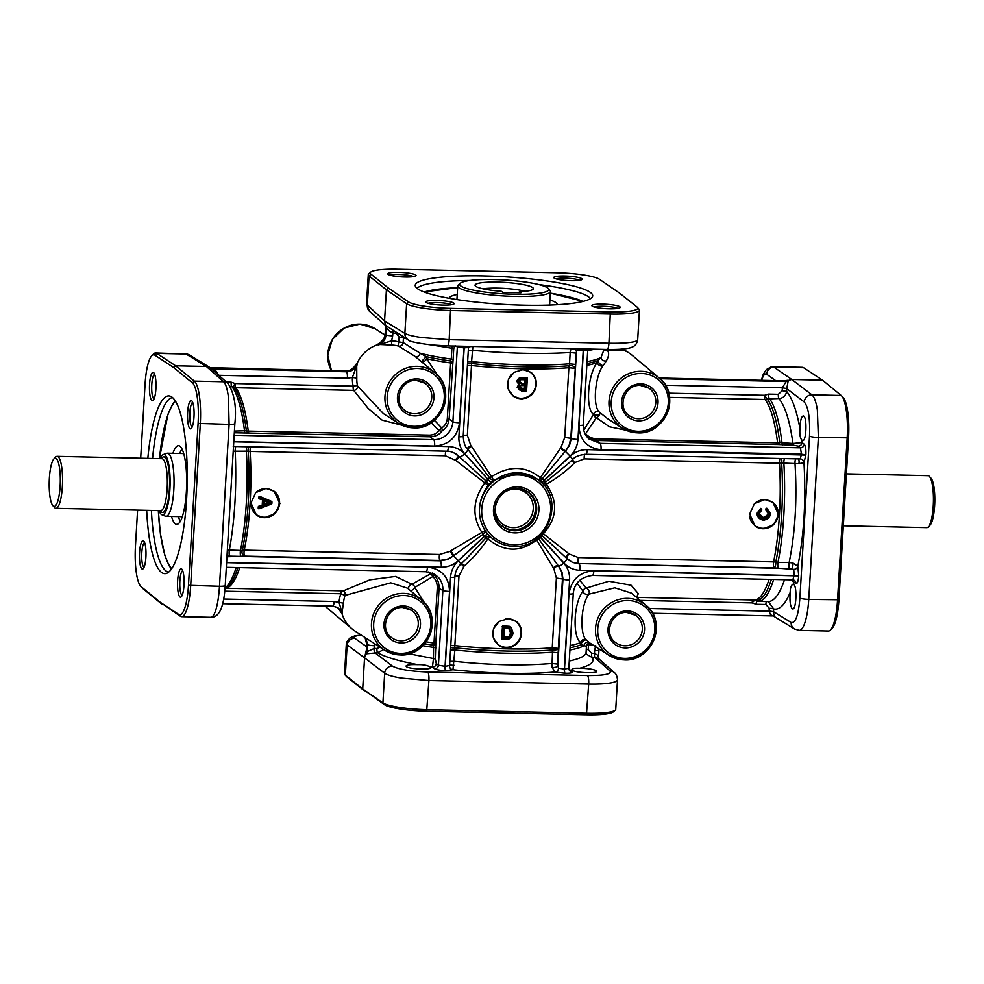 <?xml version="1.0" encoding="UTF-8"?>
<svg xmlns="http://www.w3.org/2000/svg" width="984" height="984" viewBox="0 0 984 984"><rect width="100%" height="100%" fill="white"/><g stroke="black" fill="none" stroke-linecap="round" stroke-linejoin="round"><path stroke-width="1.48" d="M784.445 380.869L785.269 380.882A3.715 3.592 125.4 0 0 787.311 380.328L784.494 380.808M830.471 630.031L832.218 628.259A35.276 8.106 -88.7 0 0 835.231 622.478A35.276 8.106 -88.7 0 0 838.934 599.76L848.552 437.843A35.276 8.106 -88.7 0 0 847.741 411.792A35.276 8.106 -88.7 0 0 843.362 397.794L841.689 395.949A37.134 8.524 91.3 0 1 846.314 410.685A37.134 8.524 91.3 0 1 847.163 438.114L837.544 600.019A37.134 8.524 91.3 0 1 833.645 623.93A37.134 8.524 91.3 0 1 830.471 630.031A37.134 8.524 91.3 0 1 828.43 631.027L799.217 630.387C801.185 630.35 803.018 627.989 804.703 623.29C806.782 617.251 808.122 609.281 808.75 599.379L818.368 437.474L817.372 410.045C816.093 401.89 814.272 396.823 811.911 394.83L791.776 379.48L785.675 381.177L659.624 378.373M792.243 608.764C790.263 606.255 789.574 600.806 790.189 592.405C790.263 587.645 791.247 584.927 793.153 584.25L793.694 584.422C797.249 586.206 796.327 609.649 792.735 608.936L792.243 608.764M822.501 380.156L791.776 379.48L773.203 366.688L802.415 367.327A37.134 8.524 91.3 0 1 803.62 367.733L822.501 380.156L841.197 395.482A37.134 8.524 91.3 0 1 841.689 395.949M802.243 440.438L801.726 439.873C800.152 438.151 799.549 434.338 799.931 428.446C800.226 420.844 801.32 416.662 803.215 415.924L803.694 416.097C807.249 417.88 806.326 441.336 802.735 440.611L802.243 440.438M843.325 525.8L926.879 527.658A26.002 5.965 -88.7 0 0 928.293 526.957A26.002 5.965 -88.7 0 0 933.422 501.803A26.002 5.965 -88.7 0 0 929.425 476.441A26.002 5.965 -88.7 0 0 928.97 476.035A26.002 5.965 -88.7 0 0 928.023 475.678L846.412 473.87M928.293 526.957L930.04 525.185A24.145 5.547 -88.7 0 0 934.8 501.828A24.145 5.547 -88.7 0 0 931.085 478.286L929.425 476.441M659.219 378.028L785.146 380.833M801.726 439.873L802.071 442.566A3.715 3.542 -52.7 0 1 798.245 446.146L800.41 447.806A3.715 3.542 127.3 0 0 804.248 444.227L802.071 442.566L792.969 443.489L779.759 442.566A3.715 1.968 -7.2 0 1 777.594 442.874L596.39 438.852C592.024 438.507 588.42 436.798 585.578 433.735L596.353 417.683A3.715 1.956 134.2 0 0 599.256 415.162A3.715 1.956 134.2 0 0 599.674 412.37L607.423 418.581L622.331 428.188L637.595 432.849C665.393 435.051 681.457 394.646 659.305 378.102A31.193 29.963 126.4 0 0 641.187 371.312A31.193 29.963 126.4 0 0 610.572 393.293A31.193 29.963 126.4 0 0 622.331 428.188A31.193 29.963 126.4 0 0 637.534 432.825A31.193 29.963 126.4 0 0 667.496 412.616A31.193 29.963 126.4 0 0 659.305 378.102L785.269 380.882L786.142 381.534A3.715 3.542 127.3 0 0 788.172 380.956L787.311 380.328M660.03 378.729L786.142 381.534L782.354 387.819L786.769 388.557L788.172 380.956M665.418 385.224L782.354 387.819L786.769 388.557M782.341 387.979L782.182 390.734L786.597 391.411L786.769 388.655L804.248 401.989A7.429 7.085 -52.7 0 1 811.911 394.83L841.197 395.482M782.182 390.734L778.344 394.326A3.715 0.849 -88.7 0 0 778.418 396.933A3.715 0.849 -88.7 0 0 778.873 398.52C783.276 398.176 785.859 395.802 786.597 391.411C792.095 397.856 796.536 410.205 799.931 428.446M778.344 394.326L768.652 394.104L764.494 395.31L767.114 398.914L778.873 398.52C785.097 406.011 789.795 421.004 792.969 443.489A3.715 0.849 -88.7 0 0 793.19 444.596A3.715 0.849 -88.7 0 0 793.51 445.174L798.245 446.146M659.305 378.102L632.146 355.273A33.419 32.115 126.4 0 0 629.022 352.961A33.419 32.115 126.4 0 0 623.45 350.119L622.122 349.443M604.078 349.431A3.715 3.604 149.9 0 0 607.632 350.734A33.235 31.931 -53.6 0 1 614.225 350.009L623.868 350.476L621.187 348.914M586.931 363.514A102.779 15.978 3.4 0 0 598.075 360.464L601.163 357.278A3.715 3.284 -149.9 0 0 606.439 360.784L603.106 365.618A3.715 2.903 29 0 1 599.49 365.408A3.715 2.903 29 0 1 597.337 362.469C588.272 372.998 584.902 407.77 593.475 414.51L583.77 430.205M606.378 360.784C608.85 356.38 609.268 353.035 607.632 350.734A3.715 0.701 77.8 0 1 606.943 349.443M604.09 349.382L601.113 357.229M615.172 350.009L614.225 350.009A3.715 0.836 89.5 0 1 613.918 349.468M626.058 430.229L609.367 426.761L596.353 417.683A3.715 2.792 -151.1 0 1 593.475 414.51A3.715 3.321 -35.4 0 1 599.674 412.37C592.147 406.699 595.172 375.519 603.106 365.618A3.715 1.365 -135.9 0 1 599.723 363.649A3.715 1.365 -135.9 0 1 598.075 360.464A3.715 3.506 -113 0 0 597.337 362.469A102.127 15.879 3.4 0 1 586.821 365.384M621.47 349.148L623.868 350.476L620.978 349.185M587.706 350.624L595.062 349.185M583.61 348.926A3.715 0.849 -88.7 0 0 583.426 350.501L586.87 350.365L587.952 349.025M577.313 348.779A3.715 3.014 -75.6 0 1 577.399 349.898L583.426 350.501L578.973 425.432A5.572 0.861 3.4 0 0 582.417 425.248A5.572 0.861 3.4 0 0 583.291 424.842L587.743 350.033M571.015 348.643L570.868 349A3.715 2.423 -166.2 0 1 576.489 351.411L577.399 349.898M570.868 349L570.167 352.506L576.243 353.145L576.489 351.411L571.31 438.397L569.527 445.383L565.898 450.598L569.183 445.137L570.831 438.052L576.243 353.145M468.31 350.402L472.689 350.341C509.011 353.576 541.507 354.289 570.167 352.506L569.428 365.74A3.715 2.632 -164 0 1 574.963 368.348L568.875 367.708L564.73 437.413L561.003 447.511A3.715 1.279 -141.5 0 0 565.898 450.598L565.296 451.262A3.715 1.353 40.5 0 1 560.56 448.064L540.351 477.72C525.702 465.776 509.417 465.42 491.52 476.637L493.574 480.094L517.805 472.714L536.12 478.347A37.257 35.793 126.4 0 0 517.953 472.812A37.257 35.793 126.4 0 0 482.148 496.957A37.257 35.793 126.4 0 0 491.938 538.187A37.257 35.793 126.4 0 0 492.787 538.875M584.779 433.206A3.715 2.239 35.4 0 0 585.578 433.735A3.715 1.292 -43.3 0 1 585.148 433.981M587.35 437.302L596.919 440.5L778.123 444.522A3.715 0.849 91.3 0 1 777.803 443.956A3.715 0.849 91.3 0 1 777.594 442.874A102.127 23.456 91.3 0 0 765.011 399.492A3.715 3.493 141.1 0 0 767.114 398.914A102.779 23.604 91.3 0 1 779.759 442.566A3.715 1.808 -80.8 0 1 778.123 444.522L793.51 445.174M583.291 424.842C583.082 430.586 585 435.322 589.047 439.048L600.154 443.353L800.41 447.806L801.468 454.202L805.896 454.879C806.093 449.319 805.539 445.764 804.248 444.227M596.39 438.852A3.715 0.849 -88.7 0 0 596.611 439.934A3.715 0.849 -88.7 0 0 596.919 440.5L600.154 443.353A5.572 1.279 91.3 0 1 600.917 445.641A5.572 1.279 91.3 0 1 601.052 449.749L801.468 454.202L800.263 458.925A3.715 3.518 -130.3 0 1 803.965 462.615L805.896 454.879M800.263 458.925L585.861 454.288A5.572 1.279 91.3 0 1 585.824 454.288C579.269 454.977 574.902 456.674 572.762 459.393A3.715 1.39 -135.4 0 0 574.705 462.603L584.201 458.864L779.463 463.193A3.715 1.242 176.5 0 0 781.653 463.021L798.885 463.698L803.965 462.615C806.117 500.057 804.063 534.595 797.803 566.243A3.715 3.1 -21.4 0 1 793.707 569.367L794.273 575.246L792.772 579.896L794.322 580.351A3.715 3.567 121.5 0 0 794.309 580.339A3.715 3.567 121.5 0 0 792.944 579.859M798.405 459.011A3.715 1.242 -84 0 1 798.885 463.698M781.296 458.63A3.715 1.525 -83.2 0 1 781.653 463.021A102.779 23.604 91.3 0 1 781.64 514.853A102.779 23.604 91.3 0 1 775.749 562.344A3.715 1.513 -81.9 0 1 773.977 567.866A3.715 0.849 91.3 0 1 773.387 565.505A3.715 0.849 91.3 0 1 773.387 563.611A3.715 0.849 91.3 0 1 773.596 561.889L578.334 557.559L569.269 554.029L543.34 533.734C557.313 518.162 558.297 501.668 546.28 484.251A3.715 0.898 60.4 0 1 545.382 482.283L544.152 480.586A3.715 1.009 -42.1 0 0 542.159 483.292M544.423 485.862L546.28 484.251C556.846 478.273 566.157 471.225 574.213 463.095A3.715 1.378 42.2 0 1 572.147 459.971M568.076 463.772L545.382 482.283A3.715 2.362 146.5 0 0 543.771 485.075M568.026 463.821L572.762 459.393L570.203 456.244L544.152 480.586A40.922 39.311 126.4 0 0 544.029 480.45L542.282 478.864L539.835 481.114M539.293 480.659A3.715 1.685 132.6 0 1 540.351 477.72L542.282 478.864L565.296 451.262L570.08 456.096C574.841 451.508 577.46 445.949 577.952 439.43L583.241 350.488A3.715 0.849 -88.7 0 1 583.426 348.926M542.725 533.242L543.34 533.734A3.715 1.451 121.2 0 0 542.209 535.714A3.715 1.55 34 0 1 541.348 534.755M539.724 536.329L540.769 537.522L542.209 535.714L568.334 559.834L572.024 562.098L578.715 563.537L773.977 567.866L793.707 569.367M537.817 537.977A3.715 1.193 -120.7 0 1 538.715 538.986L540.634 537.645A40.922 39.311 126.4 0 0 540.769 537.522L563.857 562.959A5.572 1.513 -42.2 0 0 566.353 560.031A5.572 1.513 -42.2 0 0 566.747 558.297A5.572 1.513 -42.2 0 0 566.735 558.285L572.331 562.356L579.158 563.906A5.572 1.279 91.3 0 1 579.92 566.181A5.572 1.279 91.3 0 1 580.056 570.302L798.713 575.738L797.803 566.243L792.981 563.033A3.715 1.23 -82.8 0 1 791.48 568.617L578.715 563.537A3.715 0.849 -88.7 0 1 578.125 561.175A3.715 0.849 -88.7 0 1 578.334 557.559M537.03 478.95A37.257 35.793 126.4 0 0 536.12 478.347L537.916 479.589C566.489 498.212 547.965 549.072 513.66 546.329C506.243 546.108 499.577 543.844 493.648 539.527L490.216 536.711L487.818 538.9C504.288 552.184 520.573 552.541 536.649 539.982L553.438 567.989A3.715 2.128 140.1 0 1 558.469 566.009L538.703 538.998M491.09 482.48L493.574 480.094A3.715 1.747 45.6 0 1 489.552 477.695L487.855 479.208L491.09 482.48A37.207 35.744 -53.6 0 0 490.967 482.603L488.359 484.977A3.715 0.787 38.7 0 1 484.841 482.886C472.677 499.761 471.705 516.256 481.889 532.369A3.715 1.648 144.3 0 1 485.592 531.606C476.453 516.502 477.388 500.954 488.359 484.977A3.715 1.39 -131.8 0 0 486.059 480.967L459.38 456.81L455.875 460.475L484.829 482.886M487.892 534.361L485.592 531.606L482.886 534.398L484.337 536.268A40.922 39.311 126.4 0 0 484.46 536.403L485.985 537.817A3.715 2.398 132.3 0 1 490.216 536.711L488.002 534.484A37.207 35.744 -53.6 0 1 487.892 534.361A3.715 1.009 -42.1 0 0 484.337 536.268L458.286 560.609L453.501 555.775L482.886 534.398L481.889 532.369L450.5 550.966A3.715 0.984 -126.9 0 1 453.501 555.775L452.788 556.341A3.715 0.91 55.1 0 0 449.897 551.384L439.516 554.472L244.266 550.142A3.715 2.251 11.6 0 0 242.322 550.499L229.346 550.081C234.819 519.97 236.775 487.043 235.225 451.299A3.715 0.849 91.3 0 1 235.447 447.695A3.715 0.849 91.3 0 1 235.865 446.515M450.5 650.067L454.879 650.006L454.546 647.779A3.715 1.009 95.9 0 0 454.842 645.627L458.987 575.923L464.141 565.997C473.07 558.26 480.967 549.232 487.818 538.9L485.985 537.817L465.666 559.515M538.715 538.986A3.715 1.353 155 0 0 536.649 539.982A3.715 0.972 49 0 1 536.194 539.22M467.658 449.11L489.565 477.695L491.52 476.637L471.274 446.072L467.646 449.098A5.572 1.513 137.8 0 1 467.646 449.098A5.572 1.513 137.8 0 1 467.265 450.832A5.572 1.513 137.8 0 1 464.768 453.759L487.855 479.208A40.922 39.311 126.4 0 0 487.72 479.331L484.841 482.886M566.698 558.248A3.715 2.14 138 0 1 568.838 553.586M551.962 667.312L555.197 672.01L565.099 673.265C570.388 673.29 572.725 672.81 572.11 671.814A3.715 3.567 -48.5 0 1 569.871 670.94L568.826 668.296L564.312 669.009L558.494 668.21L557.768 664.114L558.322 648.431A3.715 1.722 -6.6 0 1 552.553 649.957L551.962 667.312A3.715 1.464 174.9 0 0 557.793 666.045L562.959 579.047L561.999 572.011L559.01 566.649A3.715 2.091 -37.4 0 0 553.82 568.481L556.378 578.088L552.233 647.792A3.715 2.497 -94.8 0 0 552.553 649.957A102.779 15.978 -176.6 0 1 506.489 651.039A102.779 15.978 -176.6 0 1 454.546 647.779A3.715 1.747 -5.2 0 1 450.672 647.275M506.514 647.989L498.482 645.233L493.255 637.767L493.587 628.616L499.368 621.347L508.261 618.69L516.133 621.334L518.101 623.118L520.868 627.878L521.594 633.487L520.204 639.096L516.871 643.831L512.086 646.968L506.514 647.989M512.553 633.081C512.061 636.636 510.093 638.628 506.662 639.071L506.563 639.379C510.229 638.899 512.32 636.783 512.824 633.032L511.151 627.755L512.836 633.044C511.262 637.743 509.171 639.846 506.563 639.379L501.926 638.85L502.48 626.722L501.483 638.776A0.738 0.713 126.4 0 0 502.16 639.526L506.366 639.625C510.241 639.157 512.455 636.919 513.021 632.921L511.225 627.349L509.281 626.316L502.959 625.972A0.738 0.713 126.4 0 0 502.197 626.697M509.921 637.349L511.545 633.032L509.368 628.099L504.804 627.718A0.738 0.713 126.4 0 0 504.029 628.432L503.488 637.484A0.738 0.713 126.4 0 0 504.177 638.235L509.601 637.029L506.514 638.284M504.804 627.718L509.134 628.382L511.102 632.958L509.601 637.029L511.016 632.896L509.06 628.321M504.349 628.259L508.826 628.591L510.573 632.835L509.195 636.648L503.783 637.324M506.305 637.374L509.195 636.648M461.336 563.561A3.715 1.009 -128.6 0 1 464.141 565.997M226.369 566.599L226.886 557.83M488.002 534.484A3.715 1.009 -42.4 0 0 484.46 536.403L458.409 560.757C453.649 565.345 451.029 570.904 450.537 577.423A5.572 0.861 -176.6 0 0 453.981 577.251A5.572 0.861 -176.6 0 0 454.854 576.845L449.59 665.442L445.248 666.365L438.433 665.172A3.715 3.542 -52.7 0 1 434.596 668.763C436.453 669.784 440.131 670.399 445.666 670.621L452.947 669.735L454.879 650.006A103.431 16.076 3.4 0 0 506.502 653.216A103.431 16.076 3.4 0 0 552.356 652.171L558.432 652.81M233.22 451.213L248.226 451.176A3.715 1.242 176.5 0 0 250.12 451.447L445.383 455.776L455.875 460.475M250.982 502.972L255.717 492.615L266.061 488.458L274.093 491.213L279.899 503.611L274.917 513.783L264.327 517.756L256.455 515.112L250.982 502.972M259.161 508.74L258.792 506.772L262.654 505.321L258.78 506.231A0.738 0.713 126.4 0 0 258.275 506.908L258.214 508.039A0.738 0.713 126.4 0 0 259.161 508.74L271.387 504.066A0.738 0.713 126.4 0 0 271.879 503.402L271.953 502.061A0.738 0.713 126.4 0 0 271.535 501.373L259.887 496.465A0.738 0.713 126.4 0 0 258.853 497.129L258.804 498.138A0.738 0.713 126.4 0 0 259.235 498.839L262.9 499.946M258.853 497.129L271.461 501.766L259.899 496.92L259.247 498.199L259.825 497.326L271.473 502.234L271.67 503.55L259.186 508.248L259.247 507.104L263.159 505.702L259.247 507.104L258.78 506.231M262.974 499.983L262.654 505.321L263.06 500.007L259.469 498.568L263.515 499.823L259.776 498.334L259.887 496.465M268.238 501.754L269.149 503.144L267.906 504.029L269.321 503.55L269.37 502.147L265.09 500.45A0.738 0.713 126.4 0 0 264.069 501.114L263.884 504.411A0.738 0.713 126.4 0 0 264.819 505.112L267.906 504.029L264.548 504.644L264.684 500.708M268.017 502.037L269.149 503.144L269.37 502.147M264.388 500.954L269.062 503.082L269.222 502.467M467.498 364.08A3.715 2.657 -165.7 0 1 471.422 363.563A102.779 15.978 3.4 0 0 523.377 366.823A102.779 15.978 3.4 0 0 569.428 365.74A3.715 2.497 -94.8 0 0 568.875 367.708A102.127 15.879 3.4 0 1 471.484 365.544A3.715 1.009 95.9 0 0 471.422 363.563L472.873 346.466M749.673 514.042L754.408 503.685L764.752 499.528L772.784 502.295L778.59 514.681L773.609 524.853L763.018 528.826L755.146 526.182L749.673 514.042M763.436 517.645L759.021 513.636L761.358 510.696A0.738 0.713 126.4 0 0 761.813 509.86L760.669 508.384L756.868 513.55C757.446 517.289 759.586 519.478 763.301 520.118C767.2 519.724 769.648 517.645 770.669 513.882L766.917 508.273A0.738 0.713 126.4 0 0 765.933 508.753L766.044 510.61L768.504 513.98L763.498 518.064L768.947 514.054L765.933 508.753M763.486 519.884C767.139 519.527 769.476 517.572 770.472 513.992C771.222 516.526 763.276 521.397 763.498 519.884L760.263 518.63L763.596 519.577C760.312 518.986 758.406 517.043 757.84 513.746L761.309 508.888L757.397 513.673L760.251 518.617L757.311 513.611L760.669 508.384M765.626 509.724L766.351 510.388L766.868 509.134L770.484 514.017L766.364 508.912L767.815 509.232M761.419 510.475L758.836 513.759L760.73 517.031L763.584 518.125L760.743 517.043L758.553 513.808C759.058 516.612 760.755 518.199 763.645 518.556L763.584 518.125C766.364 517.941 768.184 516.6 769.033 514.115L767.114 510.794M770.484 514.017L766.917 508.273M589.035 439.036L587.706 437.72M773.51 611.777L773.682 608.924L772.022 608.481L769.254 608.247L769.082 611.15L770.57 614.779L773.965 616.353A3.715 3.567 121.5 0 1 774.174 616.501L773.51 611.777L769.082 611.15L649.182 608.493M790.902 579.859L793.78 582.233A3.715 3.567 121.5 0 0 793.116 579.92M556.181 278.902A12.337 1.919 -176.6 0 1 567.977 278.275A12.337 1.919 -176.6 0 1 579.625 280.292M581.79 278.669A14.194 2.202 3.4 0 0 565.333 276.037A14.194 2.202 3.4 0 0 553.955 277.882A14.194 2.202 3.4 0 0 554.152 278.054A14.194 2.202 3.4 0 0 568.383 280.6A14.194 2.202 3.4 0 0 581.95 279.542A14.194 2.202 3.4 0 0 581.79 278.669M636.956 306.983A35.276 5.486 -176.6 0 1 637.324 307.315A35.276 5.486 -176.6 0 1 632.171 310.796A35.276 5.486 -176.6 0 1 610.363 311.928L450.598 308.386A35.276 5.486 -176.6 0 1 424.276 306.184A35.276 5.486 -176.6 0 1 408.532 301.904L388.323 288.005L370.98 274.179A35.276 5.486 -176.6 0 1 370.71 272.113A35.276 5.486 -176.6 0 1 375.765 270.354A35.276 5.486 -176.6 0 1 397.573 269.222L557.338 272.777A35.276 5.486 -176.6 0 1 583.66 274.979A35.276 5.486 -176.6 0 1 599.391 279.247L619.6 293.146L636.956 306.983M388.065 274.364A14.194 2.202 3.4 0 0 402.296 276.91A14.194 2.202 3.4 0 0 415.863 275.852A14.194 2.202 3.4 0 0 415.703 274.979A14.194 2.202 3.4 0 0 399.246 272.347A14.194 2.202 3.4 0 0 387.856 274.192A14.194 2.202 3.4 0 0 388.065 274.364M592.233 306.172A14.194 2.202 3.4 0 0 606.464 308.718A14.194 2.202 3.4 0 0 620.031 307.66A14.194 2.202 3.4 0 0 619.871 306.787A14.194 2.202 3.4 0 0 603.413 304.154A14.194 2.202 3.4 0 0 592.036 305.999A14.194 2.202 3.4 0 0 592.233 306.172M426.146 302.482A14.194 2.202 3.4 0 0 440.377 305.028A14.194 2.202 3.4 0 0 453.932 303.97A14.194 2.202 3.4 0 0 453.772 303.097A14.194 2.202 3.4 0 0 437.327 300.464A14.194 2.202 3.4 0 0 425.937 302.309A14.194 2.202 3.4 0 0 426.146 302.482M590.462 292.494A88.892 13.825 3.4 0 0 491.877 276.16A88.892 13.825 3.4 0 0 415.322 286.11A88.892 13.825 3.4 0 0 417.462 288.656A88.892 13.825 3.4 0 0 511.003 304.782A88.892 13.825 3.4 0 0 592.516 296.627A88.892 13.825 3.4 0 0 590.462 292.494M594.262 307.02A12.337 1.919 -176.6 0 1 606.058 306.393A12.337 1.919 -176.6 0 1 617.694 308.423M388.323 288.005L386.417 289.8L406.626 303.699A37.134 5.769 3.4 0 0 423.194 308.201A37.134 5.769 3.4 0 0 450.906 310.513L610.67 314.068A37.134 5.769 3.4 0 0 633.622 312.875A37.134 5.769 3.4 0 0 639.452 310.144A37.134 5.769 3.4 0 0 639.046 309.222L637.324 307.315M639.452 310.144L637.694 339.726C637.595 340.722 635.652 341.546 631.876 342.198C626.341 343.084 618.69 343.441 608.936 343.244L449.171 339.701L421.459 337.524C412.972 336.294 407.438 334.917 404.867 333.392L384.559 320.932L386.011 327.045L388.803 330.661L392.837 333.109L395.703 333.17L399.123 336.909L406.318 338.717M390.082 275.212A12.337 1.919 -176.6 0 1 401.89 274.585A12.337 1.919 -176.6 0 1 413.526 276.615M428.163 303.343A12.337 1.919 -176.6 0 1 439.971 302.715A12.337 1.919 -176.6 0 1 451.607 304.733M538.826 284.573A87.281 13.567 -176.6 0 1 588.629 296.861A87.281 13.567 -176.6 0 1 590.437 298.705M417.142 288.41A87.281 13.567 -176.6 0 1 470.057 280.489M549.908 299.972A54.218 8.425 -176.6 0 1 556.071 302.74A54.218 8.425 -176.6 0 1 557.436 304.733M449.196 298.3A54.218 8.425 -176.6 0 1 457.228 294.462M460.315 283.22L458.384 284.893A46.42 7.22 3.4 0 0 457.732 286A46.42 7.22 3.4 0 0 458.901 287.746A46.42 7.22 3.4 0 0 509.072 296.221A46.42 7.22 3.4 0 0 550.413 291.498A46.42 7.22 3.4 0 0 549.908 290.329L548.186 288.435A44.563 6.925 3.4 0 0 547.547 287.882A44.563 6.925 3.4 0 0 502.898 279.899A44.563 6.925 3.4 0 0 460.315 283.22A44.563 6.925 3.4 0 0 460.819 285.95A44.563 6.925 3.4 0 0 512.455 294.216A44.563 6.925 3.4 0 0 548.186 288.435M519.392 291.682L520.93 292.802L502.861 292.408L501.323 291.276A29.212 4.539 3.4 0 1 475.764 286.282A29.212 4.539 3.4 0 1 475.124 285.606A29.212 4.539 3.4 0 1 499.724 282.162A29.212 4.539 3.4 0 1 532.615 287.549A29.212 4.539 3.4 0 1 533.205 289.05A29.212 4.539 3.4 0 1 519.392 291.682L519.158 292.765M482.935 288.804A26.002 4.047 -176.6 0 1 525.062 291.301M586.427 714.778A35.276 5.486 3.4 0 0 608.235 713.646A35.276 5.486 3.4 0 0 613.29 711.887L615.221 710.214A37.134 5.769 -176.6 0 1 609.908 712.059A37.134 5.769 -176.6 0 1 586.956 713.252L427.179 709.698A37.134 5.769 -176.6 0 1 399.479 707.385A37.134 5.769 -176.6 0 1 382.911 702.884L362.702 688.984L345.347 675.147A37.134 5.769 -176.6 0 1 344.953 674.778A37.134 5.769 -176.6 0 1 344.548 673.856L346.307 644.274L364.547 657.853L362.702 688.984L384.609 704.753A35.276 5.486 3.4 0 0 400.34 709.021A35.276 5.486 3.4 0 0 426.662 711.223L586.427 714.778L588.69 684.064C598.444 684.261 606.095 683.819 611.642 682.736C615.431 681.949 617.374 680.953 617.497 679.76L617.497 679.624M344.953 674.778L346.675 676.684A35.276 5.486 3.4 0 0 347.044 677.017L364.4 690.854M346.319 644.163L346.872 641.802L350.009 637.903L354.498 636.008L361.079 634.975M366.233 650.621L364.547 657.853L384.67 673.204C387.241 675.012 392.751 676.623 401.226 678.062L428.913 680.522L588.69 684.064A7.429 1.71 -88.7 0 0 588.518 678.591A7.429 1.71 -88.7 0 0 587.497 675.541L427.72 671.998C410.045 671.297 398.249 669.317 392.333 666.045L374.855 652.712A3.715 0.849 91.3 0 1 374.338 651.187A3.715 0.849 91.3 0 1 374.264 648.444L366.712 651.826L365.987 653.831L377.573 652.773A3.715 0.849 91.3 0 1 377.057 651.248A3.715 0.849 91.3 0 1 376.97 648.505L374.264 648.444M617.497 679.76L615.738 709.329A37.134 5.769 -176.6 0 1 615.221 710.214M430.34 667.091L430.648 667.607C431.152 670.067 408.827 669.108 406.318 666.562L406.011 666.045C406.736 664.852 410.66 664.385 417.782 664.655C422.849 664.495 426.798 665.172 429.651 666.685L430.34 667.091M572.11 671.814L570.24 670.166L572.122 669.846C571.925 668.517 574.41 667.988 579.576 668.259C587.842 668.357 593.463 669.206 596.439 670.781L596.747 671.297C597.239 673.757 574.914 672.798 572.417 670.239L572.11 669.723M370.98 274.179L369.062 275.963L386.417 289.8L384.559 320.932L366.503 304.24L369.603 311.362A7.429 7.146 131.5 0 0 369.627 311.387A7.429 7.146 131.5 0 1 367.29 305.643L369.062 275.963A37.134 5.769 3.4 0 1 368.262 274.671A37.134 5.769 3.4 0 1 368.779 273.786L370.71 272.113M366.454 654.188A3.715 3.542 127.3 0 0 367.18 652.183L367.622 644.692A5.572 0.861 3.4 0 0 370.107 645.369A5.572 0.861 3.4 0 0 374.264 645.713L374.252 643.474M365.593 653.548A3.715 3.592 125.4 0 0 366.306 651.531L366.638 643.856A5.572 0.861 3.4 0 0 366.638 643.856A5.572 0.861 3.4 0 0 366.749 644.053L365.064 637.546M417.782 664.655C398.729 661.076 385.322 657.103 377.573 652.773L383.711 649.588M390.759 582.848L407.487 588.174L421.767 600.191A31.193 29.963 126.4 0 0 403.649 593.401A31.193 29.963 126.4 0 0 373.034 615.381A31.193 29.963 126.4 0 0 384.781 650.276A31.193 29.963 126.4 0 0 399.996 654.913A31.193 29.963 126.4 0 0 429.959 634.692A31.193 29.963 126.4 0 0 421.767 600.191C443.919 616.734 427.856 657.14 400.058 654.926L384.781 650.276L354.978 631.039A33.419 32.115 126.4 0 1 351.854 628.727A33.419 32.115 126.4 0 1 341.915 613.352L343.441 603.167A33.235 31.931 -53.6 0 1 345.064 595.418L390.759 582.848M340.439 610.572L341.509 612.995L337.672 607.522M598.875 658.911L597.792 655.258L594.471 653.339L591.605 653.278L588.198 649.538L586.255 649.6M586.353 654.139L592.208 657.533L595.025 657.595C598.518 658.468 599.797 659.046 598.862 659.341M579.576 668.259C590.695 665.332 594.902 661.765 592.208 657.533A3.715 0.849 91.3 0 1 591.692 656.02A3.715 0.849 91.3 0 1 591.605 653.278M769.082 579.367A102.127 23.456 91.3 0 1 754.396 599.982L636.55 597.362L638.309 593.647L631.101 585.234L608.875 581.249L586.23 588.112A3.715 3.333 -36.9 0 0 582.983 591.15C573.266 603.364 572.59 637.657 580.695 642.552A3.715 3.407 141 0 1 586.796 640.264L589.674 642.884A3.715 3.604 -56.1 0 0 584.029 645.652L581.2 644.692A102.779 15.978 -176.6 0 1 570.056 647.743M583.979 645.689L586.452 646.23C587.608 643.499 588.813 642.478 590.068 643.155L590.302 643.29M570.179 645.479A102.127 15.879 -176.6 0 0 580.695 642.552A3.715 3.506 -113 0 0 581.2 644.692A3.715 2.103 -44 0 1 583.241 641.002A3.715 2.103 -44 0 1 586.796 640.264C579.711 636.254 580.314 605.566 588.875 594.176L614.816 587.817L631.531 593.155L645.824 605.16A31.193 29.963 126.4 0 0 627.694 598.37A31.193 29.963 126.4 0 0 597.079 620.351A31.193 29.963 126.4 0 0 608.838 655.246A31.193 29.963 126.4 0 0 624.041 659.883A31.193 29.963 126.4 0 0 654.016 639.674A31.193 29.963 126.4 0 0 645.824 605.16C667.964 621.703 651.9 662.109 624.102 659.907L608.838 655.246L589.773 642.946M226.32 567.313L426.072 571.753A5.572 1.279 -88.7 0 1 425.9 571.692L434.633 574.25L438.36 577.337C441.595 581.027 443.095 585.382 442.874 590.4L438.433 665.172L436.256 663.524A3.715 3.542 -52.7 0 1 432.431 667.103L434.596 668.763M568.9 669.206L570.24 670.166A3.715 3.567 -48.5 0 1 569.158 669.956M586.452 646.217L586.083 652.392C585.714 655.873 580.105 658.739 569.269 661.002M408.594 340.095A7.429 7.122 -58.5 0 1 408.175 339.861L385.273 325.237M385.986 325.298A3.715 3.567 -58.5 0 1 386.478 327.328L386.036 334.818L385.162 334.179A5.572 0.861 -176.6 0 1 385.039 333.982L386.011 327.045L385.568 334.474C385.027 339.455 382.407 342.863 377.721 344.671A33.419 32.115 126.4 0 0 356.712 364.314L353.527 367.795M385.138 324.659A3.715 3.567 -48.5 0 1 385.605 326.688L385.162 334.179C384.609 339.16 381.989 342.567 377.315 344.375L392.099 345.077A33.235 31.931 -53.6 0 1 398.582 346.097A3.715 3.432 123 0 0 403.157 342.58L403.452 337.537M395.789 332.26A3.715 0.849 -88.7 0 0 395.703 333.17M383.539 413.711L398.274 423.218L413.538 427.868C441.349 430.082 457.412 389.676 435.26 373.133A31.193 29.963 126.4 0 0 417.142 366.343A31.193 29.963 126.4 0 0 386.527 388.323A31.193 29.963 126.4 0 0 398.274 423.218A31.193 29.963 126.4 0 0 413.489 427.856A31.193 29.963 126.4 0 0 443.452 407.634A31.193 29.963 126.4 0 0 435.26 373.133L415.211 356.54A3.715 2.571 125.6 0 0 420.168 353.268L426.293 356.651A102.779 15.978 3.4 0 0 450.438 360.968A3.715 2.854 -161.2 0 1 452.419 363.44L450.635 362.961L447.339 418.409C446.822 422.788 444.928 425.961 441.656 427.929A3.715 1.931 -121.3 0 1 442.05 430.943A3.715 2.251 34.3 0 1 438.938 430.488C436.933 433.44 433.772 434.989 429.442 435.137L248.251 431.115A3.715 1.968 -7.2 0 1 246.344 430.721L234.413 431.09M420.266 353.256L403.157 342.58L398.815 341.952A3.715 0.959 -75 0 0 398.582 346.097L415.309 356.54M391.128 345.027L392.099 345.077A3.715 0.873 -87 0 1 391.62 340.821L378.188 345.015C382.874 343.219 385.494 339.824 386.036 334.818A5.572 0.861 -176.6 0 0 388.52 335.495A5.572 0.861 -176.6 0 0 392.678 335.839L392.837 333.109A3.715 0.861 -87.9 0 1 393.268 330.71M380.71 342.346L380.082 342.813M383.366 413.587L357.499 385.876A33.235 31.931 -53.6 0 1 356.811 378.065L356.712 364.314C354.56 368.902 351.005 371.263 346.061 371.411L346.516 371.767A5.572 1.279 91.3 0 1 347.278 374.055A5.572 1.279 91.3 0 1 347.401 378.163L352.383 377.499A36.949 35.498 126.4 0 0 353.158 386.171L235.151 383.551L231.154 382.173L226.468 382.075M790.189 592.405C784.986 604.742 779.476 610.252 773.682 608.924L768.319 601.593M757.077 601.175L758.455 601.372A103.431 23.751 -88.7 0 0 773.658 579.465M757.126 601.175L755.134 600.498A3.715 1.033 -53.1 0 0 752.157 602.897L756.167 604.274L765.859 604.483L769.254 608.247M771.37 579.416A102.779 23.604 91.3 0 1 755.134 600.498A3.715 3.604 104.7 0 0 754.138 599.982M154.082 398.914A12.337 2.829 91.3 0 1 153.811 398.766A12.337 2.829 91.3 0 1 151.72 385.949A12.337 2.829 91.3 0 1 154.623 374.277M144.07 567.227A12.337 2.829 91.3 0 1 143.812 567.091A12.337 2.829 91.3 0 1 141.721 554.275A12.337 2.829 91.3 0 1 144.623 542.602M151.893 400.562A14.194 3.26 -88.7 0 0 153.184 400.365A14.194 3.26 -88.7 0 0 155.989 386.626A14.194 3.26 -88.7 0 0 153.799 372.776A14.194 3.26 -88.7 0 0 153.553 372.555A14.194 3.26 -88.7 0 0 149.556 384.215A14.194 3.26 -88.7 0 0 151.893 400.562M141.893 568.887A14.194 3.26 -88.7 0 0 143.184 568.691A14.194 3.26 -88.7 0 0 145.989 554.951A14.194 3.26 -88.7 0 0 143.799 541.102A14.194 3.26 -88.7 0 0 143.553 540.88A14.194 3.26 -88.7 0 0 139.556 552.541A14.194 3.26 -88.7 0 0 141.893 568.887M140.675 458.2L145.066 384.24A35.276 8.106 91.3 0 1 148.768 361.522A35.276 8.106 91.3 0 1 151.782 355.741A35.276 8.106 91.3 0 1 154.869 355.175L173.725 367.586L192.421 382.899A35.276 8.106 91.3 0 1 197.28 397.351A35.276 8.106 91.3 0 1 198.092 423.403L188.473 585.308A35.276 8.106 91.3 0 1 184.758 608.026A35.276 8.106 91.3 0 1 178.67 614.385L159.802 601.974L141.118 586.649A35.276 8.106 91.3 0 1 140.638 586.206A35.276 8.106 91.3 0 1 136.259 572.208A35.276 8.106 91.3 0 1 135.448 546.157L137.588 510.13M191.634 400.673A14.194 3.26 -88.7 0 0 187.637 412.333A14.194 3.26 -88.7 0 0 189.973 428.68A14.194 3.26 -88.7 0 0 191.265 428.495A14.194 3.26 -88.7 0 0 194.069 414.744A14.194 3.26 -88.7 0 0 191.88 400.894A14.194 3.26 -88.7 0 0 191.634 400.673M181.634 568.998A14.194 3.26 -88.7 0 0 177.637 580.658A14.194 3.26 -88.7 0 0 179.974 597.005A14.194 3.26 -88.7 0 0 181.265 596.808A14.194 3.26 -88.7 0 0 184.07 583.069A14.194 3.26 -88.7 0 0 181.88 569.219A14.194 3.26 -88.7 0 0 181.634 568.998M146.678 510.339A88.892 20.418 -88.7 0 0 161.56 572.442A88.892 20.418 -88.7 0 0 166.554 573.364A88.892 20.418 -88.7 0 0 187.083 488.544A88.892 20.418 -88.7 0 0 171.979 397.118A88.892 20.418 -88.7 0 0 170.49 396.269A88.892 20.418 -88.7 0 0 147.821 458.359M159.802 601.974L180.38 616.267A37.134 8.524 -88.7 0 0 181.585 616.673A37.134 8.524 -88.7 0 0 186.788 609.576A37.134 8.524 -88.7 0 0 190.687 585.664L200.305 423.747A37.134 8.524 -88.7 0 0 199.457 396.318A37.134 8.524 -88.7 0 0 194.34 381.115L175.644 365.802L156.776 353.379A37.134 8.524 -88.7 0 0 155.57 352.973A37.134 8.524 -88.7 0 0 153.529 353.969L151.782 355.741M155.57 352.973L186.062 354.019L206.357 366.478L223.626 381.767C225.717 383.748 227.304 388.815 228.399 396.97L229.1 424.387L219.481 586.292C218.854 596.193 217.612 604.164 215.73 610.215C214.192 614.914 212.544 617.288 210.797 617.312L210.785 617.312C221.929 617.755 224.315 599.108 225.238 585.505M192.151 427.031A12.337 2.829 91.3 0 1 191.892 426.884A12.337 2.829 91.3 0 1 189.801 414.067A12.337 2.829 91.3 0 1 192.704 402.394M182.151 595.345A12.337 2.829 91.3 0 1 181.892 595.209A12.337 2.829 91.3 0 1 179.801 582.393A12.337 2.829 91.3 0 1 182.704 570.72M168.731 572.098A87.281 20.037 91.3 0 1 165.988 570.941A87.281 20.037 91.3 0 1 151.401 510.438M152.557 458.458A87.281 20.037 91.3 0 1 172.606 397.634M172.913 453.341A39.36 9.04 91.3 0 1 178.903 445.715A39.36 9.04 91.3 0 1 179.912 446.207A39.36 9.04 91.3 0 1 186.579 487.449A39.36 9.04 91.3 0 1 177.157 524.337A39.36 9.04 91.3 0 1 175.3 523.832A39.36 9.04 91.3 0 1 171.511 516.465M180.392 521.237A38.069 8.745 91.3 0 1 178.35 516.612M179.752 453.489A38.069 8.745 91.3 0 1 181.991 448.962M159.039 510.61A30.221 6.937 -88.7 0 0 161.388 514.497A30.221 6.937 -88.7 0 0 161.893 514.78L165.447 516.206A31.562 7.245 -88.7 0 0 166.062 516.342A31.562 7.245 -88.7 0 0 173.934 487.474A31.562 7.245 -88.7 0 0 168.621 453.649A31.562 7.245 -88.7 0 0 167.465 453.218A31.562 7.245 -88.7 0 0 166.837 453.317L163.221 454.583A30.221 6.937 -88.7 0 0 160.195 458.63M161.893 514.78A30.221 6.937 -88.7 0 0 169.949 488.568A30.221 6.937 -88.7 0 0 164.918 454.903A30.221 6.937 -88.7 0 0 163.221 454.583M52.915 505.714L54.575 507.559A26.002 5.965 -88.7 0 0 55.03 507.965A26.002 5.965 -88.7 0 0 55.977 508.322A26.002 5.965 -88.7 0 0 62.447 484.546A26.002 5.965 -88.7 0 0 58.068 456.699A26.002 5.965 -88.7 0 0 57.121 456.342A26.002 5.965 -88.7 0 0 55.707 457.043L53.96 458.815A24.145 5.547 -88.7 0 0 49.2 482.172A24.145 5.547 -88.7 0 0 52.915 505.714A24.145 5.547 -88.7 0 0 53.333 506.096A24.145 5.547 -88.7 0 0 60.122 486.268A24.145 5.547 -88.7 0 0 56.162 458.483A24.145 5.547 -88.7 0 0 53.96 458.815M140.638 586.206L142.311 588.051A37.134 8.524 -88.7 0 0 142.803 588.518L161.499 603.844M173.725 367.586L175.644 365.802L206.357 366.478L209.85 367.499L228.091 383.514A7.429 7.146 -48.5 0 1 228.116 383.526A7.429 7.146 -48.5 0 1 228.251 383.662M354.314 366.934L356.294 364.018C354.142 368.606 350.587 370.968 345.642 371.128L212.249 368.447L210.281 367.782A3.715 3.567 -58.5 0 0 211.769 368.151L211.88 368.151M218.214 374.756L216.025 371.14L212.642 368.803A3.715 3.567 -48.5 0 1 210.687 368.139M230.391 386.331L233.688 387.069A3.715 1.033 126.9 0 1 235.151 383.551A3.715 0.849 -88.7 0 0 235.225 386.159A3.715 0.849 -88.7 0 0 235.68 387.745L353.687 390.365A3.715 3.444 135.8 0 0 357.512 385.876A3.715 0.787 168 0 0 353.158 386.171A3.715 0.849 91.3 0 0 353.219 388.778A3.715 0.849 91.3 0 0 353.687 390.365L368.201 408.471L382.124 420.119L402.013 425.248M233.688 387.069A3.715 3.493 141.1 0 0 235.68 387.745A102.127 23.456 -88.7 0 1 248.251 431.115A3.715 0.849 -88.7 0 0 248.472 432.197A3.715 0.849 -88.7 0 0 248.78 432.763A3.715 3.05 79 0 1 246.344 430.721A102.779 23.604 -88.7 0 0 233.688 387.069M356.811 378.065L352.383 377.499L357.167 364.67C355.027 369.258 351.472 371.62 346.516 371.767L212.642 368.803L211.769 368.151L345.642 371.128A5.572 1.279 91.3 0 0 345.47 371.066A5.572 1.279 91.3 0 0 345.273 371.116M431.177 422.763L438.938 430.488A3.715 1.255 -44.2 0 0 441.656 427.929L434.461 420.316M455.334 459.946L458.741 456.158L455.764 453.796M453.722 452.689L459.38 456.81A5.572 1.513 137.8 0 0 461.422 456.293A5.572 1.513 137.8 0 0 464.632 453.895C460.266 449.245 454.866 446.798 448.433 446.552L234.204 441.804L234.069 436.982M233.54 445.74L233.774 441.791M234.561 446.428L233.208 446.33M226.652 556.772L244.647 556.12A3.715 2.854 81.5 0 1 242.322 550.499A102.779 23.604 -88.7 0 0 248.214 503.008A102.779 23.604 -88.7 0 0 248.226 451.176A3.715 2.866 83.3 0 1 249.579 446.822M234.315 432.763L429.971 436.798C435.383 436.588 439.418 434.645 442.05 430.943C446.121 428.372 448.47 424.362 449.134 418.889L447.339 418.409M455.887 346.085L457.339 346.983L452.898 421.755C452.517 426.785 450.5 431.066 446.847 434.596C443.071 438.003 438.704 439.7 433.735 439.663L234.167 435.236M233.786 441.607L434.633 446.059C448.962 444.94 457.252 437.179 459.54 422.776A5.572 0.861 3.4 0 1 455.383 422.431A5.572 0.861 3.4 0 1 452.898 421.755L449.134 418.889L453.095 359.591L451.262 359.111L450.438 360.968A3.715 1.759 -81.7 0 1 450.635 362.961A102.127 15.879 3.4 0 1 426.638 358.68A3.715 2.632 102.5 0 0 426.293 356.651L421.472 361.534M452.013 345.999L451.262 359.111A103.431 16.076 -176.6 0 1 420.168 353.268M459.54 422.776L463.981 347.844L457.339 346.983A3.715 3.567 121.5 0 0 457.289 346.122M464.177 346.27A3.715 0.849 91.3 0 0 463.981 347.844L468.421 347.487A3.715 3.641 48.9 0 1 468.667 346.368M468.421 347.487L468.261 348.324M468.458 347.795A3.715 2.448 -167.6 0 1 472.861 346.823M467.068 448.421L470.782 445.506L467.351 435.248L471.484 365.544L467.412 365.531M467.043 448.409L467.646 449.085C465.186 447.289 463.71 442.984 463.206 436.195L468.47 347.61M229.739 556.046A3.715 0.849 91.3 0 1 229.149 553.697A3.715 0.849 91.3 0 1 229.346 550.081L227.341 550.179M437.548 375.285L426.638 358.68A3.715 2.116 -46.5 0 1 421.915 361.915M431.668 344.978L453.747 348.533L455.149 345.642M342.801 590.843A3.715 3.567 102.6 0 1 345.064 595.418L340.821 593.758A36.949 35.498 126.4 0 0 339.025 602.38L343.441 603.167M339.025 602.38L342.383 613.647L337.463 607.386M338.508 608.137L341.509 612.995L340.526 610.67M569.269 554.029A3.715 2.116 -44.6 0 0 567.214 558.789M793.153 584.25L793.78 582.233L795.97 583.573A3.715 3.567 121.5 0 0 794.322 580.351M792.981 563.033L789.156 562.516A3.715 0.849 -88.7 0 0 788.947 566.132A3.715 0.849 -88.7 0 0 789.537 568.481M795.675 458.95A3.715 0.849 -88.7 0 0 795.244 460.131A3.715 0.849 -88.7 0 0 795.023 463.722C797.2 499.491 795.244 532.418 789.156 562.516L775.749 562.344A3.715 2.251 11.6 0 0 773.596 561.889A102.127 23.456 91.3 0 0 779.463 463.193A3.715 0.849 91.3 0 1 779.463 461.324A3.715 0.849 91.3 0 1 779.685 459.577A3.715 0.849 91.3 0 1 779.98 458.593M449.516 665.787A3.715 3.629 -137.1 0 0 452.947 669.735C490.93 673.683 525.013 674.446 555.197 672.01A3.715 3.001 107.5 0 0 558.494 668.21M450.77 645.615L454.842 645.627A102.127 15.879 -176.6 0 0 552.233 647.792L558.322 648.431L562.467 578.727L561.655 571.79L558.469 566.009A5.572 1.513 -42.2 0 0 560.511 565.492A5.572 1.513 -42.2 0 0 563.721 563.094L539.589 536.464M463.599 566.476A3.715 1.021 49.2 0 0 460.733 564.127M449.651 664.385A3.715 1.476 176 0 0 453.944 665.135M436.256 663.524L435.309 659.009L433.477 658.542L432.431 667.103L429.651 666.685M435.309 659.009L435.789 643.524A3.715 2.005 -8.3 0 1 433.55 645.196L433.477 658.542L408.987 653.794M426.097 641.826A102.127 15.879 -176.6 0 0 433.993 643.056L435.789 643.524L439.073 588.075C439.073 582.528 437.228 577.965 433.526 574.373A3.715 1.279 -45.1 0 1 432.837 576.55C435.801 579.49 437.29 583.168 437.29 587.608L433.993 643.056A3.715 1.759 -81.7 0 1 433.55 645.196A102.779 15.978 -176.6 0 1 424.547 643.782M428.114 571.913L430.414 573.893A3.715 2.915 142.1 0 1 433.526 574.373L432.259 573.045M408.901 589.367A3.715 3.321 -38.7 0 1 411.927 584.25L430.414 573.893A3.715 1.919 -122.4 0 1 432.837 576.55L414.805 587.423A3.715 2.534 63.1 0 0 411.927 584.25L395.519 576.439L369.873 579.847L343.367 590.855L225.742 588.247M250.649 446.847A3.715 0.849 -88.7 0 0 250.342 447.831A3.715 0.849 -88.7 0 0 250.12 449.565A3.715 0.849 -88.7 0 0 250.12 451.447A102.127 23.456 -88.7 0 1 244.266 550.142A3.715 0.849 -88.7 0 0 244.044 551.852A3.715 0.849 -88.7 0 0 244.044 553.758A3.715 0.849 -88.7 0 0 244.647 556.12L439.909 560.449L447.043 559.318L452.788 556.341L447.376 559.588L440.377 560.818L228.054 556.108A3.715 2.657 83.3 0 1 227.021 555.579M557.768 664.114L551.692 663.474C522.996 665.885 490.499 665.159 454.214 661.309L449.836 661.359M424.178 602.454L414.805 587.423A3.715 1.968 135.9 0 1 411.546 590.4A3.715 1.968 135.9 0 1 410.389 590.621M521.311 398.963L513.279 396.195L508.052 388.742L508.384 379.59L514.152 372.309L523.058 369.664L530.929 372.309L532.898 374.092L535.665 378.84L536.391 384.449L534.988 390.058L531.668 394.805L526.883 397.942L521.311 398.963M519.146 389.812L517.572 387.278L519.023 384.387L517.301 381.448L522.393 378.323L517.375 381.509L519.06 384.412L517.645 387.339L519.195 389.849L521.717 390.66L518.101 387.413L519.06 384.412L519.38 385.334M518.888 384.289L517.129 387.216L521.458 390.968L525.85 391.066A0.738 0.713 126.4 0 0 526.612 390.341L527.326 378.262A0.738 0.713 126.4 0 0 526.649 377.512L522.184 377.413C519.429 377.45 517.658 378.766 516.858 381.374L519.072 385.002M516.858 381.374L522.246 377.844L526.649 377.512M518.826 381.608L522.27 384.252L524.829 384.313A0.738 0.713 126.4 0 0 525.591 383.588L525.813 379.922A0.738 0.713 126.4 0 0 525.124 379.172L521.139 379.147L518.826 381.608L521.089 379.443L525.222 379.541L525.025 383.785L520.044 383.133L519.109 381.583M524.878 379.48L524.681 383.822L522.061 383.342L519.306 381.448L520.966 379.689L525.284 379.787L525.124 379.172M520.007 383.108L524.829 384.313M524.693 385.396L524.447 389.27L520.106 388.594L519.306 387.216L520.696 385.162L519.035 387.241L522.344 389.639L524.509 389.689A0.738 0.713 126.4 0 0 525.272 388.975L525.456 385.839A0.738 0.713 126.4 0 0 524.779 385.088L520.696 385.162M524.521 385.396L524.361 389.209L519.503 387.069L520.61 385.691L524.829 385.433M520.696 385.457L522.319 385.347L520.708 385.457L519.318 387.204L520.032 388.532L524.509 389.689M577.042 583.18L582.983 591.15A3.715 2.755 -151.7 0 0 585.849 594.274A3.715 2.755 -151.7 0 0 588.875 594.176A3.715 2.497 63.8 0 0 588.838 590.671A3.715 2.497 63.8 0 0 586.23 588.125L579.724 580.252M365.372 637.743L367.155 644.397L366.712 651.826L366.749 644.053L367.622 644.692L365.851 638.05M784.543 579.711C779.599 594.176 774.162 601.47 768.258 601.593L758.455 601.372M794.961 629.243A7.429 7.122 -58.5 0 1 794.457 628.961L773.768 616.255M761.678 380.304C763.252 375.175 764.912 373.145 766.671 374.252L775.638 380.611M803.62 367.733L774.334 367.081A7.429 7.183 125.4 0 0 766.671 374.252M804.248 401.989C808.393 406.921 810.139 418.298 809.512 436.109L799.894 598.014A7.429 1.156 3.4 0 0 803.215 598.924A7.429 1.156 3.4 0 0 808.75 599.379L838.934 599.76M809.512 436.109A7.429 1.156 -176.6 0 0 812.833 437.007A7.429 1.156 -176.6 0 0 818.368 437.474L848.552 437.843M768.652 394.104A3.715 0.849 -88.7 0 0 768.725 396.712A3.715 0.849 -88.7 0 0 769.181 398.299A103.431 23.751 -88.7 0 1 782.059 443.243A3.715 0.849 -88.7 0 0 782.28 444.35A3.715 0.849 -88.7 0 0 782.6 444.94M638.05 431.299A29.335 28.179 -53.6 0 1 611.224 401.743A29.335 28.179 -53.6 0 1 641.482 373.453A29.335 28.179 -53.6 0 1 668.308 403.009A29.335 28.179 -53.6 0 1 638.05 431.299M601.163 357.278A103.431 16.076 -176.6 0 1 587.054 361.632M638.665 420.869A18.758 18.02 126.4 0 0 658.025 402.776A18.758 18.02 126.4 0 0 640.867 383.871A18.758 18.02 126.4 0 0 621.519 401.964A18.758 18.02 126.4 0 0 638.665 420.869M638.37 418.741A16.9 16.236 -53.6 0 1 628.924 415.371C616.513 406.81 625.123 384.178 640.412 385.421L648.997 388.188A16.9 16.236 -53.6 0 1 654.877 407.068A16.9 16.236 -53.6 0 1 638.37 418.741M640.473 385.408A16.9 16.236 -53.6 0 1 648.997 388.188M564.73 437.413L571.31 438.397A5.572 0.861 3.4 0 0 573.795 439.073A5.572 0.861 3.4 0 0 577.952 439.43M467.634 361.694L472.012 361.645A103.431 16.076 -176.6 0 0 523.636 364.855A103.431 16.076 -176.6 0 0 569.49 363.809L575.566 364.449M585.861 454.288A5.572 1.279 91.3 0 0 586.636 453.218A5.572 1.279 91.3 0 0 587.227 449.639L805.884 455.075M784.519 458.704A3.715 0.849 -88.7 0 0 784.1 459.885A3.715 0.849 -88.7 0 0 783.879 463.476A103.431 23.751 -88.7 0 1 783.83 515.001A103.431 23.751 -88.7 0 1 778 562.27A3.715 0.849 -88.7 0 0 777.803 565.874A3.715 0.849 -88.7 0 0 778.393 568.223M584.705 454.3A3.715 0.849 -88.7 0 0 584.422 455.248A3.715 0.849 -88.7 0 0 584.201 458.864M570.08 456.096L544.029 480.45A3.715 1.009 -42.4 0 0 542.049 483.181M514.115 544.779A35.399 34.009 -53.6 0 1 481.742 509.097A35.399 34.009 -53.6 0 1 518.26 474.952A35.399 34.009 -53.6 0 1 550.634 510.634A35.399 34.009 -53.6 0 1 514.115 544.779M458.409 560.757L460.967 563.906C457.265 567.473 455.223 571.79 454.854 576.833A5.572 0.861 -176.6 0 1 454.854 576.833M464.632 453.895L490.967 482.603M564.914 673.265A3.715 0.849 91.3 0 1 564.398 671.74A3.715 0.849 91.3 0 1 564.312 669.009L569.601 580.068C569.884 573.537 567.928 567.879 563.721 563.094M795.97 583.573C797.335 583.869 798.245 581.31 798.701 575.923L593.856 570.794C579.527 571.913 571.237 579.674 568.961 594.078L564.509 669.009A3.715 0.849 91.3 0 0 564.595 671.752A3.715 0.849 91.3 0 0 565.099 673.265M563.857 562.959C568.223 567.608 573.623 570.056 580.056 570.302M593.856 570.794A5.572 1.279 91.3 0 1 593.266 574.385A5.572 1.279 91.3 0 1 592.491 575.443A5.572 1.279 91.3 0 1 592.454 575.443M792.772 579.896L592.491 575.443C580.806 577.054 574.398 583.069 573.266 593.487A5.572 0.861 -176.6 0 1 573.278 593.487A5.572 0.861 -176.6 0 1 572.393 593.893A5.572 0.861 -176.6 0 1 568.961 594.078M569.601 580.068A5.572 0.861 -176.6 0 1 565.443 579.724A5.572 0.861 -176.6 0 1 562.959 579.047L556.378 578.088M458.987 575.923L454.928 575.911M498.494 645.233A14.858 14.268 126.4 0 0 520.561 637.853A14.858 14.268 126.4 0 0 516.145 621.347M505.444 618.899A14.489 13.911 -53.6 0 1 521.065 633.352A14.489 13.911 -53.6 0 1 493.624 638.21A14.489 13.911 -53.6 0 1 497.596 622.712M501.483 638.776L502.639 626.759L506.957 626.07M502.959 625.972L509.331 627.202L507.018 626.488L509.281 626.316M502.369 639.28L506.551 639.379M506.662 639.071L502.455 638.985L503.168 626.894L507.166 626.98M509.331 627.202L511.04 627.657M503.857 637.694L504.029 628.432M504.534 628.063L504.177 638.235M507.092 627.767L504.312 628.37L503.919 637.743M507.006 628.075L509.368 628.505M510.573 632.835L511.545 633.032M226.603 562.454L441.262 567.214C447.72 567.251 453.39 565.05 458.286 560.609M445.666 670.621A3.715 0.849 -88.7 0 1 445.149 669.095A3.715 0.849 -88.7 0 1 445.063 666.352L449.516 591.421C448.95 576.968 441.595 568.85 427.45 567.104L226.603 562.651M450.537 577.423L445.248 666.365A3.715 0.849 -88.7 0 0 445.334 669.108A3.715 0.849 -88.7 0 0 445.85 670.621M434.633 574.25L426.072 571.753A5.572 1.279 -88.7 0 0 426.859 570.683A5.572 1.279 -88.7 0 0 427.45 567.104M449.516 591.421A5.572 0.861 -176.6 0 1 445.358 591.077A5.572 0.861 -176.6 0 1 442.874 590.4L437.29 587.608M441.262 567.214A5.572 1.279 -88.7 0 0 441.139 563.106A5.572 1.279 -88.7 0 0 440.377 560.818L439.909 560.449A3.715 0.849 91.3 0 1 439.307 558.088A3.715 0.849 91.3 0 1 439.516 554.472M445.383 455.776A3.715 0.849 91.3 0 1 445.604 452.16A3.715 0.849 91.3 0 1 445.912 451.176M256.578 515.21A14.858 14.268 126.4 0 0 278.607 507.818A14.858 14.268 126.4 0 0 274.216 491.311M255.742 492.578A14.489 13.911 -53.6 0 1 279.112 503.291A14.489 13.911 -53.6 0 1 251.068 505.702M262.507 500.143L262.224 505.001M271.449 503.857L259.235 508.531L271.436 503.857L271.535 501.373M258.804 498.138L259.555 498.617M258.214 508.039L258.275 506.908M271.768 502.197L271.633 503.562M263.159 505.702L263.515 499.823M264.819 505.112L264.069 501.114M264.265 504.632L269.321 503.55M264.167 504.374L265.09 500.45M269.026 502.393L264.179 504.251M514.829 532.873A23.333 22.411 126.4 0 0 538.9 510.364A23.333 22.411 126.4 0 0 517.559 486.859A23.333 22.411 126.4 0 0 493.488 509.355A23.333 22.411 126.4 0 0 514.829 532.873M514.521 530.745A21.476 20.627 -53.6 0 1 502.049 526.071C486.871 514.841 497.99 486.859 517.104 488.408L527.51 491.582A21.476 20.627 -53.6 0 1 535.603 515.604A21.476 20.627 -53.6 0 1 514.521 530.745M501.52 525.604A21.39 20.553 126.4 0 0 513.402 529.822A21.39 20.553 126.4 0 0 534.275 515.087A21.39 20.553 126.4 0 0 526.92 491.213M503.98 492.615A19.532 18.77 -53.6 0 1 515.395 489.171A19.532 18.77 -53.6 0 1 533.254 508.851A19.532 18.77 -53.6 0 1 513.107 527.682A19.532 18.77 -53.6 0 1 496.108 503.267M517.166 488.396A21.476 20.627 -53.6 0 1 527.51 491.582M755.269 526.28A14.858 14.268 126.4 0 0 777.298 518.9A14.858 14.268 126.4 0 0 772.907 502.381M754.433 503.648A14.489 13.911 -53.6 0 1 777.803 514.374A14.489 13.911 -53.6 0 1 749.759 516.772M756.868 513.55L757.84 513.746M767.176 510.844L766.044 510.61M761.616 510.069L761.321 508.888L761.395 510.487M758.553 513.808L761.407 509.171M758.836 513.746L761.395 510.475M763.645 518.556C766.597 518.396 768.541 516.944 769.476 514.177L768.504 513.98M769.476 514.177L766.573 510.106L766.942 508.728M770.201 514.054C769.254 517.363 767.053 519.208 763.596 519.577M587.227 449.639C580.769 449.602 575.099 451.804 570.203 456.244M578.973 425.432C579.539 439.885 586.894 448.003 601.052 449.749M669.587 397.376L765.011 399.492A3.715 0.849 91.3 0 1 764.556 397.917A3.715 0.849 91.3 0 1 764.494 395.31L668.8 393.182M593.487 414.559L599.527 414.694M799.894 598.014C798.442 615.258 795.527 623.413 791.148 622.491L773.522 611.679L769.094 610.99M799.217 630.387L794.445 628.948A7.429 7.122 -58.5 0 1 794.445 628.948A7.429 7.122 -58.5 0 1 791.148 622.491M408.532 301.904L406.626 303.699L404.867 333.392A7.429 7.122 -58.5 0 0 408.163 339.849A7.429 7.122 -58.5 0 1 408.163 339.849C408.766 341.35 416.576 343.059 431.595 344.966L447.339 345.901A7.429 1.71 91.3 0 1 447.302 345.901M610.363 311.928L608.936 343.244A7.429 1.71 -88.7 0 1 608.149 348.029A7.429 1.71 -88.7 0 1 607.116 349.443L447.351 345.901A7.429 1.71 91.3 0 0 448.384 344.474A7.429 1.71 91.3 0 0 449.171 339.701L450.598 308.386M583.241 301.399L550.314 293.158A85.424 13.284 -176.6 0 1 583.008 301.448M424.19 292.014A85.424 13.284 -176.6 0 1 457.634 287.685M366.466 646.611L354.769 638.296A7.429 7.183 125.4 0 0 347.106 645.467L345.347 675.147L347.044 677.017M427.72 671.998A7.429 1.71 91.3 0 1 428.753 675.036A7.429 1.71 91.3 0 1 428.913 680.522L426.662 711.223M392.333 666.045A7.429 7.085 -52.7 0 0 384.67 673.204L382.911 702.884L384.609 704.753M374.756 652.712A3.715 0.849 90.4 0 1 374.104 648.444L374.264 645.713M379.935 647.14L376.97 648.505M354.769 638.296C352.998 636.882 355.163 635.812 361.288 635.111M595.025 657.595A3.715 0.861 92.1 0 1 594.471 653.339L594.644 650.609A5.572 0.861 3.4 0 0 598.075 650.424A5.572 0.861 3.4 0 0 598.961 650.018A5.572 0.861 3.4 0 0 598.948 649.994L599.072 648.948M594.324 653.339A3.715 0.849 91.3 0 0 594.41 656.07A3.715 0.849 91.3 0 0 594.914 657.595L609.92 670.879A7.429 7.146 -48.5 0 1 614.533 672.761M588.198 649.538L588.493 644.495L587.054 644.52M593.684 645.467A36.949 35.498 126.4 0 1 588.493 644.495A3.715 0.959 105 0 1 588.961 643.179M609.92 670.879C611.876 674.052 604.397 675.614 587.497 675.541M624.557 658.357A29.335 28.179 -53.6 0 1 597.743 628.801A29.335 28.179 -53.6 0 1 628.001 600.511A29.335 28.179 -53.6 0 1 654.815 630.067A29.335 28.179 -53.6 0 1 624.557 658.357M595.701 645.627L594.644 650.609M400.513 653.376A29.335 28.179 -53.6 0 1 373.686 623.819A29.335 28.179 -53.6 0 1 403.944 595.529A29.335 28.179 -53.6 0 1 430.771 625.086A29.335 28.179 -53.6 0 1 400.513 653.376M624.877 645.787A16.9 16.236 -53.6 0 1 615.431 642.429C603.032 633.868 611.63 611.236 626.919 612.478L635.504 615.246A16.9 16.236 -53.6 0 1 641.384 634.126A16.9 16.236 -53.6 0 1 624.877 645.787M627.374 610.929A18.758 18.02 126.4 0 0 608.026 629.022A18.758 18.02 126.4 0 0 625.172 647.927A18.758 18.02 126.4 0 0 644.532 629.834A18.758 18.02 126.4 0 0 627.374 610.929M401.128 642.958A18.758 18.02 126.4 0 0 420.476 624.865A18.758 18.02 126.4 0 0 403.329 605.959A18.758 18.02 126.4 0 0 383.969 624.053A18.758 18.02 126.4 0 0 401.128 642.958M400.832 640.818A16.9 16.236 -53.6 0 1 391.386 637.447C378.975 628.887 387.585 606.255 402.874 607.509L411.46 610.264A16.9 16.236 -53.6 0 1 417.339 629.145A16.9 16.236 -53.6 0 1 400.832 640.818M402.936 607.485A16.9 16.236 -53.6 0 1 411.46 610.264M626.98 612.466A16.9 16.236 -53.6 0 1 635.504 615.246M393.366 330.772A3.715 0.849 -88.7 0 0 392.997 333.109M399.123 336.909L398.815 341.952A36.949 35.498 126.4 0 0 391.62 340.821L392.678 335.839M375.162 328.754L359.898 324.093L344.191 328.041L332.358 339.431L327.697 355.126L331.51 370.759A31.193 29.963 -53.6 0 1 332.42 339.455A31.193 29.963 -53.6 0 1 359.959 324.117A31.193 29.963 -53.6 0 1 375.162 328.754L384.928 335.052M414.313 413.76A16.9 16.236 -53.6 0 1 404.879 410.389C392.468 401.829 401.066 379.197 416.355 380.451L424.953 383.207A16.9 16.236 -53.6 0 1 430.82 402.087A16.9 16.236 -53.6 0 1 414.313 413.76M416.822 378.901A18.758 18.02 126.4 0 0 397.462 396.995A18.758 18.02 126.4 0 0 414.621 415.9A18.758 18.02 126.4 0 0 433.969 397.807A18.758 18.02 126.4 0 0 416.822 378.901M416.429 380.427A16.9 16.236 -53.6 0 1 424.953 383.207M413.993 426.318A29.335 28.179 -53.6 0 1 387.179 396.761A29.335 28.179 -53.6 0 1 417.437 368.471A29.335 28.179 -53.6 0 1 444.251 398.028A29.335 28.179 -53.6 0 1 413.993 426.318M766.511 601.556A3.715 0.849 -88.7 0 0 766.216 602.196A3.715 0.849 -88.7 0 0 765.859 604.483M756.954 601.212A3.715 0.849 -88.7 0 0 756.524 601.974A3.715 0.849 -88.7 0 0 756.167 604.274M640.166 600.412L752.157 602.897A3.715 0.849 91.3 0 1 752.514 600.597A3.715 0.849 91.3 0 1 752.821 599.945M180.38 616.267L178.67 614.385M198.092 423.403L229.1 424.387A7.429 1.156 -176.6 0 0 233.688 424.153A7.429 1.156 -176.6 0 0 234.856 423.6L225.238 585.517A7.429 1.156 3.4 0 1 224.069 586.058A7.429 1.156 3.4 0 1 219.481 586.292L188.473 585.308M154.869 355.175L156.776 353.379L186.062 354.019A7.429 7.122 121.5 0 1 189.543 355.039A7.429 7.122 121.5 0 0 189.543 355.039L209.85 367.499M159.506 458.618A85.424 19.618 91.3 0 1 175.521 401.287M171.806 568.58A85.424 19.618 91.3 0 1 158.35 510.598M160.281 510.634A27.859 6.396 -88.7 0 0 169.371 489.282A27.859 6.396 -88.7 0 0 164.783 457.228A27.859 6.396 -88.7 0 0 161.438 458.655M55.977 508.322L160.773 510.647A26.002 5.965 -88.7 0 0 167.145 488.937A26.002 5.965 -88.7 0 0 162.864 459.024A26.002 5.965 -88.7 0 0 161.917 458.667L161.991 458.667M142.803 588.518L141.118 586.649M192.421 382.899L194.34 381.115L223.626 381.767A7.429 7.146 -48.5 0 1 228.091 383.514C234.413 393.735 236.664 407.093 234.856 423.6A7.429 1.156 -176.6 0 0 234.856 423.563M218.829 375.31L347.401 378.163M245.09 432.997A3.715 0.849 91.3 0 1 244.782 432.419A3.715 0.849 91.3 0 1 244.561 431.312A103.431 23.751 91.3 0 0 231.67 386.368A3.715 0.849 91.3 0 1 231.215 384.781A3.715 0.849 91.3 0 1 231.154 382.173M434.633 446.059A5.572 1.279 -88.7 0 0 434.51 441.939A5.572 1.279 -88.7 0 0 433.735 439.663L429.971 436.798A3.715 0.849 91.3 0 1 429.664 436.219A3.715 0.849 91.3 0 1 429.442 435.137M446.884 451.139A5.572 1.279 -88.7 0 0 447.068 451.201A5.572 1.279 -88.7 0 0 447.855 450.143A5.572 1.279 -88.7 0 0 448.433 446.552M240.883 556.292A3.715 0.849 91.3 0 1 240.293 553.943A3.715 0.849 91.3 0 1 240.502 550.339A103.431 23.751 91.3 0 0 246.32 503.07A103.431 23.751 91.3 0 0 246.369 451.545A3.715 0.849 91.3 0 1 246.59 447.941A3.715 0.849 91.3 0 1 247.021 446.761M453.095 359.591L453.747 348.533M463.206 436.195A5.572 0.861 3.4 0 1 462.332 436.601A5.572 0.861 3.4 0 1 458.888 436.785L464.177 347.844A3.715 0.849 91.3 0 1 464.362 346.282M463.267 435.236L467.351 435.248M339.013 602.38L334.142 601.495A5.572 1.279 91.3 0 1 333.551 605.086A5.572 1.279 91.3 0 1 332.776 606.144L337.93 607.682M334.142 601.495L223.688 599.047M224.782 591.187L340.821 593.758A3.715 0.849 91.3 0 1 341.177 591.47A3.715 0.849 91.3 0 1 341.485 590.818M332.949 606.095L337.906 607.669M435.961 647.952L434.128 647.484A103.431 16.076 3.4 0 1 422.776 645.701M225.828 588.186A102.127 23.456 -88.7 0 0 239.752 567.62M225.016 588.592L226.849 587.571A102.779 23.604 -88.7 0 0 237.956 567.571M236.16 567.534A103.431 23.751 91.3 0 1 225.065 587.989M458.888 436.785C458.606 443.317 460.561 448.975 464.768 453.759M513.291 396.208A14.858 14.268 126.4 0 0 535.357 388.828A14.858 14.268 126.4 0 0 530.942 372.309M520.241 369.873A14.489 13.911 -53.6 0 1 535.862 384.313A14.489 13.911 -53.6 0 1 508.421 389.184A14.489 13.911 -53.6 0 1 512.393 373.686M522.184 377.413L526.944 378.041M526.415 390.463L527.129 378.397L526.428 390.476L521.68 390.722M522.393 378.323L526.858 378.422L526.132 390.513L521.754 390.414M519.343 384.166L517.83 381.583M517.129 387.216L518.101 387.413M525.813 379.922L525.591 383.588M525.038 379.48L522.344 379.111M522.27 384.252L522.061 383.342M522.246 379.418L521.139 379.147L519.109 381.571L520.044 383.133M525.456 385.839L525.272 388.975M524.878 385.47L522.319 385.347L524.779 385.088M522.344 389.639L522.135 388.729M569.921 649.994A103.431 16.076 3.4 0 0 584.029 645.652M622.921 349.025L629.022 352.961M511.139 627.755L512.836 633.044M460.979 563.906L465.703 559.478M593.733 415.383L599.035 415.494M423.969 291.928L457.634 287.648M549.613 305.101L550.413 291.498M456.92 299.591L457.732 286M324.781 605.972L351.854 628.727M617.485 679.76C617.128 676.094 616.095 673.72 614.397 672.638L598.727 658.763M586.513 654.434L586.046 652.404M366.638 643.856L365.039 637.521M385.138 325.126L369.627 311.387M385.47 326.774L385.113 325.077M652.49 613.241L772.292 615.91M210.797 617.312L181.585 616.673M175.201 400.771L172.544 404.252L167.883 414.473L159.445 458.618M171.462 569.072L168.965 565.492L164.771 555.074L160.417 533.869L158.301 510.598M182.311 516.698L166.062 516.342M57.121 456.342L161.917 458.667M183.713 453.575L167.465 453.218M354.732 366.417C351.386 369.861 348.299 371.411 345.47 371.066L210.023 367.647M455.666 453.722L455.875 453.858C451.73 451.767 448.79 450.881 447.068 451.201L233.405 446.465M222.692 603.696L332.776 606.144M340.968 611.63L338.705 608.309M568.826 668.296L573.278 593.487M526.046 390.82L519.22 389.861M598.53 657.214L598.961 650.018M379.492 343.207C383.28 340.193 385.138 337.118 385.052 333.982M773.203 366.688L771.149 366.884L766.315 369.615L763.24 374.412L761.309 380.304M637.694 339.726C637.017 343.65 634.975 346.196 631.605 347.327C630.965 347.659 625.726 349.8 607.103 349.443M366.503 304.24L368.262 274.671M184.795 353.625L189.555 355.052"/></g></svg>
